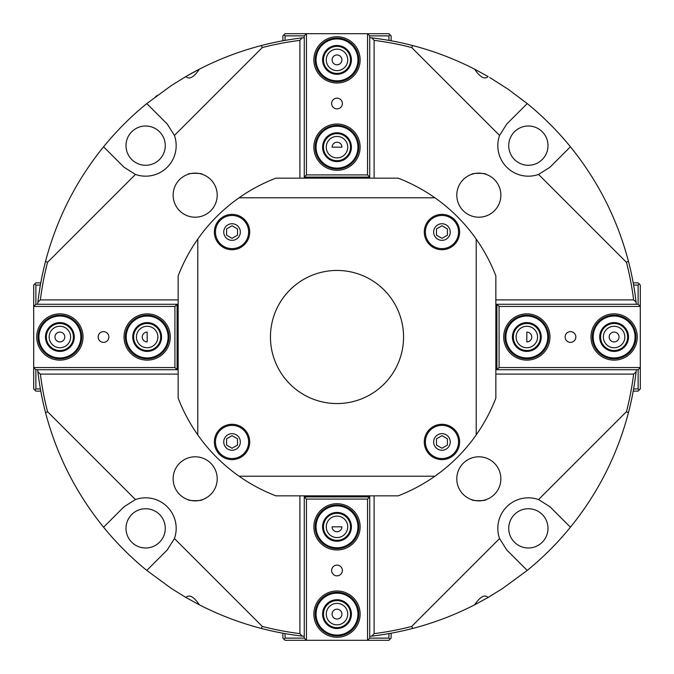 <?xml version="1.0" encoding="UTF-8"?>
<svg xmlns="http://www.w3.org/2000/svg" width="674" height="674" viewBox="0 0 674 674"><rect width="100%" height="100%" fill="white"/><g stroke="black" fill="none" stroke-linecap="round" stroke-linejoin="round"><path stroke-width="1.01" d="M185.889 76.55A301.118 301.118 0 0 1 199.386 69.169C219.134 59.042 239.742 51.182 261.209 45.579L262.329 47.542L174.431 135.44L167.236 124.033L146.78 103.577L171.432 85.488L185.889 76.55L199.386 69.169C193.834 77.333 189.335 79.793 185.889 76.55L184.263 77.493M188.097 174.296C187.658 173.024 202.68 173.024 202.242 174.296C202.68 173.024 187.658 173.024 188.097 174.296M474.614 69.169L488.111 76.55C484.665 79.793 480.166 77.333 474.614 69.169C454.866 59.042 434.258 51.182 412.791 45.579A301.118 301.118 0 0 0 371.913 37.913L369.731 37.668M489.737 77.493L508.204 89.288L527.22 103.577L506.764 124.033L499.569 135.44L411.671 47.542L412.791 45.579M471.758 174.296C471.32 173.024 486.342 173.024 485.903 174.296C486.342 173.024 471.32 173.024 471.758 174.296M184.263 596.507L185.889 597.45C189.335 594.207 193.834 596.667 199.386 604.831L185.889 597.45L171.432 588.512L146.78 570.423L167.236 549.967L174.431 538.56L262.329 626.458L261.209 628.421C239.742 622.818 219.134 614.958 199.386 604.831M188.097 499.704C187.658 500.976 202.68 500.976 202.242 499.704C202.68 500.976 187.658 500.976 188.097 499.704M527.22 570.423L506.764 549.967L499.569 538.56A30.549 30.549 0 0 1 538.56 499.569L626.458 411.671L628.421 412.791C617.266 455.076 597.939 493.225 570.423 527.22A301.118 301.118 0 0 1 527.22 570.423L502.568 588.512L488.111 597.45L474.614 604.831C480.166 596.667 484.665 594.207 488.111 597.45L489.737 596.507M471.758 499.704C471.32 500.976 486.342 500.976 485.903 499.704C486.342 500.976 471.32 500.976 471.758 499.704M474.614 604.831C454.866 614.958 434.258 622.818 412.791 628.421L411.671 626.458L499.569 538.56M456.795 478.835A22.04 22.04 0 0 1 489.846 459.744A22.04 22.04 0 0 1 489.846 497.918A22.04 22.04 0 0 1 456.795 478.835M173.134 195.165A22.04 22.04 0 0 1 206.185 176.083A22.04 22.04 0 0 1 206.185 214.256A22.04 22.04 0 0 1 173.134 195.165M456.795 195.165A22.04 22.04 0 0 1 489.846 176.083A22.04 22.04 0 0 1 489.846 214.256A22.04 22.04 0 0 1 456.795 195.165M173.134 478.835A22.04 22.04 0 0 1 206.185 459.744A22.04 22.04 0 0 1 206.185 497.918A22.04 22.04 0 0 1 173.134 478.835M55.588 444.149L56.195 445.716M73.222 482.23L74.03 483.696M620.223 234.746L620.678 236.018M596.701 184.6L597.383 185.763M369.731 636.332L371.913 636.087A979.76 692.796 -90 0 0 374.095 633.627L374.095 495.853M411.671 626.458A298.936 298.936 0 0 1 374.095 633.627M495.853 374.095L633.627 374.095A298.936 298.936 0 0 1 626.458 411.671M371.913 636.087A301.118 301.118 0 0 0 412.791 628.421M34.787 283.973L33.7 285.068L33.7 306.451L35.882 304.269L35.882 285.068L34.787 283.973L35.882 282.886L40.785 282.886L40.861 282.448L40.55 284.192M174.431 135.44A30.549 30.549 0 0 1 135.44 174.431L47.542 262.329L45.579 261.209A301.118 301.118 0 0 0 37.913 302.087L37.668 304.269M45.579 261.209C56.734 218.924 76.061 180.775 103.577 146.78A301.118 301.118 0 0 1 146.78 103.577M304.269 37.668L302.087 37.913A301.118 301.118 0 0 0 261.209 45.579M284.192 40.55L282.448 40.861L282.886 40.785L282.886 35.882L283.973 34.787L285.068 35.882L304.269 35.882L306.451 33.7L285.068 33.7L283.973 34.787M390.027 34.787L388.932 33.7L367.549 33.7L369.731 35.882L388.932 35.882L390.027 34.787L391.114 35.882L391.114 40.785L391.552 40.861L389.808 40.55M527.22 103.577A301.118 301.118 0 0 1 570.423 146.78C597.939 180.775 617.266 218.924 628.421 261.209L626.458 262.329A298.936 298.936 0 0 1 633.627 299.905L495.853 299.905M636.332 304.269L636.087 302.087A301.118 301.118 0 0 0 628.421 261.209M633.45 284.192L633.139 282.448L633.215 282.886L638.118 282.886L639.213 283.973L638.118 285.068L638.118 304.269L640.3 306.451L640.3 285.068L639.213 283.973M639.213 390.027L640.3 388.932L640.3 367.549L638.118 369.731L638.118 388.932L639.213 390.027L638.118 391.114L633.215 391.114L633.139 391.552L633.45 389.808M628.421 412.791A301.118 301.118 0 0 0 636.087 371.913L636.332 369.731M389.808 633.45L391.552 633.139L391.114 633.215L391.114 638.118L390.027 639.213L388.932 638.118L369.731 638.118L367.549 640.3L388.932 640.3L390.027 639.213M283.973 639.213L285.068 640.3L306.451 640.3L304.269 638.118L285.068 638.118L283.973 639.213L282.886 638.118L282.886 633.215L282.448 633.139L284.192 633.45M261.209 628.421A301.118 301.118 0 0 0 302.087 636.087L304.269 636.332M146.78 570.423A301.118 301.118 0 0 1 103.577 527.22C76.061 493.225 56.734 455.076 45.579 412.791L47.542 411.671A298.936 298.936 0 0 1 40.373 374.095L178.147 374.095M37.668 369.731L37.913 371.913A301.118 301.118 0 0 0 45.579 412.791M40.55 389.808L40.861 391.552L40.785 391.114L35.882 391.114L34.787 390.027L35.882 388.932L35.882 369.731L33.7 367.549L33.7 388.932L34.787 390.027M78.824 491.969L79.524 493.132M594.476 493.132L595.176 491.969L594.476 493.132M157.421 95.295L155.424 96.786L157.421 95.295M95.295 157.421L96.786 155.424L95.295 157.421M299.905 495.853L299.905 633.627A979.76 692.796 90 0 0 302.087 636.087M37.913 371.913A979.76 692.796 0 0 0 40.373 374.095M47.542 411.671L135.44 499.569A30.549 30.549 0 0 1 174.431 538.56M299.905 633.627A298.936 298.936 0 0 1 262.329 626.458M178.147 299.905L40.373 299.905A979.76 692.796 180 0 0 37.913 302.087M302.087 37.913A979.76 692.796 90 0 0 299.905 40.373L299.905 178.147M262.329 47.542A298.936 298.936 0 0 1 299.905 40.373M40.373 299.905A298.936 298.936 0 0 1 47.542 262.329M374.095 178.147L374.095 40.373A979.76 692.796 -90 0 0 371.913 37.913M374.095 40.373A298.936 298.936 0 0 1 411.671 47.542M626.458 262.329L538.56 174.431A30.549 30.549 0 0 1 499.569 135.44M633.627 374.095A979.76 692.796 -0 0 0 636.087 371.913M636.087 302.087A979.76 692.796 180 0 0 633.627 299.905M135.44 499.569L124.033 506.764L103.577 527.22M538.56 174.431L549.967 167.236L570.423 146.78M145.635 508.727A19.639 19.639 0 0 0 128.633 538.181A19.639 19.639 0 0 0 162.645 538.181A19.639 19.639 0 0 0 145.635 508.727M165.273 145.635A19.639 19.639 0 0 0 135.819 128.633A19.639 19.639 0 0 0 135.819 162.645A19.639 19.639 0 0 0 165.273 145.635M103.577 146.78L124.033 167.236L135.44 174.431M528.365 165.273A19.639 19.639 0 0 0 545.367 135.819A19.639 19.639 0 0 0 511.355 135.819A19.639 19.639 0 0 0 528.365 165.273M508.727 528.365A19.639 19.639 0 0 1 538.181 511.355A19.639 19.639 0 0 1 538.181 545.367A19.639 19.639 0 0 1 508.727 528.365M538.56 499.569L549.967 506.764L570.423 527.22M214.374 232.041A17.676 17.676 0 0 1 240.879 216.742A17.676 17.676 0 0 1 240.879 247.35A17.676 17.676 0 0 1 214.374 232.041M424.283 232.041A17.676 17.676 0 0 1 450.788 216.742A17.676 17.676 0 0 1 450.788 247.35A17.676 17.676 0 0 1 424.283 232.041M424.283 441.959A17.676 17.676 0 0 1 450.788 426.65A17.676 17.676 0 0 1 450.788 457.258A17.676 17.676 0 0 1 424.283 441.959M214.374 441.959A17.676 17.676 0 0 1 240.879 426.65A17.676 17.676 0 0 1 240.879 457.258A17.676 17.676 0 0 1 214.374 441.959M398.107 495.853C411.174 490.807 423.441 484.261 434.915 476.215L239.085 476.215C250.559 484.261 262.826 490.807 275.893 495.853L398.107 495.853M434.915 476.215A170.193 170.193 0 0 0 476.215 434.915C484.261 423.441 490.807 411.174 495.853 398.107L495.853 275.893C490.807 262.826 484.261 250.559 476.215 239.085L476.215 434.915M476.215 239.085A170.193 170.193 0 0 0 434.915 197.785C423.441 189.739 411.174 183.193 398.107 178.147L275.893 178.147C262.826 183.193 250.559 189.739 239.085 197.785L434.915 197.785M239.085 197.785A170.193 170.193 0 0 0 197.785 239.085C189.739 250.559 183.193 262.826 178.147 275.893L178.147 398.107C183.193 411.174 189.739 423.441 197.785 434.915L197.785 239.085M197.785 434.915A170.193 170.193 0 0 0 239.085 476.215M270.451 337A66.549 66.549 0 0 0 370.279 394.635A66.549 66.549 0 0 0 370.279 279.365A66.549 66.549 0 0 0 270.451 337M369.731 495.853L369.731 496.898L304.269 496.898L304.269 638.118M369.731 638.118L369.731 496.898L367.549 499.08L367.549 640.3L306.451 640.3L306.451 499.08L367.549 499.08M388.932 633.602L388.932 638.118M285.068 638.118L285.068 633.602M306.451 499.08L304.269 496.898L304.269 495.853M337 526.832L341.92 526.832A4.92 4.92 0 0 1 337 531.752A4.92 4.92 0 0 1 332.08 526.832L337 526.832M341.92 614.115A4.92 4.92 0 0 1 334.54 618.378A4.92 4.92 0 0 1 334.54 609.852A4.92 4.92 0 0 1 341.92 614.115M342.367 570.474A5.367 5.367 0 0 1 334.321 575.124A5.367 5.367 0 0 1 334.321 565.831A5.367 5.367 0 0 1 342.367 570.474M347.725 614.115A10.725 10.725 0 0 1 331.633 623.408A10.725 10.725 0 0 1 331.633 604.822A10.725 10.725 0 0 1 347.725 614.115M347.725 526.832A10.725 10.725 0 0 1 331.633 536.125A10.725 10.725 0 0 1 331.633 517.548A10.725 10.725 0 0 1 347.725 526.832M313.873 526.832A23.127 23.127 0 0 0 348.568 546.867A23.127 23.127 0 0 0 348.568 506.806A23.127 23.127 0 0 0 313.873 526.832M313.873 614.115A23.127 23.127 0 0 0 348.568 634.15A23.127 23.127 0 0 0 348.568 594.089A23.127 23.127 0 0 0 313.873 614.115M495.853 304.269L496.898 304.269L496.898 369.731L638.118 369.731M638.118 304.269L496.898 304.269L499.08 306.451L640.3 306.451L640.3 367.549L499.08 367.549L499.08 306.451M633.602 285.068L638.118 285.068M638.118 388.932L633.602 388.932M499.08 367.549L496.898 369.731L495.853 369.731M526.832 337L526.832 332.08A4.92 4.92 0 0 1 531.752 337A4.92 4.92 0 0 1 526.832 341.92L526.832 337M614.115 332.08A4.92 4.92 0 0 1 618.378 339.46A4.92 4.92 0 0 1 609.852 339.46A4.92 4.92 0 0 1 614.115 332.08M570.474 331.633A5.367 5.367 0 0 1 575.124 339.679A5.367 5.367 0 0 1 565.831 339.679A5.367 5.367 0 0 1 570.474 331.633M614.115 326.275A10.725 10.725 0 0 1 623.408 342.367A10.725 10.725 0 0 1 604.822 342.367A10.725 10.725 0 0 1 614.115 326.275M526.832 326.275A10.725 10.725 0 0 1 536.125 342.367A10.725 10.725 0 0 1 517.548 342.367A10.725 10.725 0 0 1 526.832 326.275M526.832 360.127A23.127 23.127 0 0 0 546.867 325.432A23.127 23.127 0 0 0 506.806 325.432A23.127 23.127 0 0 0 526.832 360.127M614.115 360.127A23.127 23.127 0 0 0 634.15 325.432A23.127 23.127 0 0 0 594.089 325.432A23.127 23.127 0 0 0 614.115 360.127M304.269 178.147L304.269 177.102L369.731 177.102L369.731 35.882M304.269 35.882L304.269 177.102L306.451 174.92L306.451 33.7L367.549 33.7L367.549 174.92L306.451 174.92M285.068 40.398L285.068 35.882M388.932 35.882L388.932 40.398M367.549 174.92L369.731 177.102L369.731 178.147M337 147.168L332.08 147.168A4.92 4.92 0 0 1 337 142.248A4.92 4.92 0 0 1 341.92 147.168L337 147.168M332.08 59.885A4.92 4.92 0 0 1 339.46 55.622A4.92 4.92 0 0 1 339.46 64.148A4.92 4.92 0 0 1 332.08 59.885M331.633 103.526A5.367 5.367 0 0 1 339.679 98.876A5.367 5.367 0 0 1 339.679 108.169A5.367 5.367 0 0 1 331.633 103.526M326.275 59.885A10.725 10.725 0 0 1 342.367 50.592A10.725 10.725 0 0 1 342.367 69.178A10.725 10.725 0 0 1 326.275 59.885M326.275 147.168A10.725 10.725 0 0 1 342.367 137.875A10.725 10.725 0 0 1 342.367 156.452A10.725 10.725 0 0 1 326.275 147.168M360.127 147.168A23.127 23.127 0 0 0 325.432 127.133A23.127 23.127 0 0 0 325.432 167.194A23.127 23.127 0 0 0 360.127 147.168M360.127 59.885A23.127 23.127 0 0 0 325.432 39.85A23.127 23.127 0 0 0 325.432 79.911A23.127 23.127 0 0 0 360.127 59.885M178.147 369.731L177.102 369.731L177.102 304.269L35.882 304.269M35.882 369.731L177.102 369.731L174.92 367.549L33.7 367.549L33.7 306.451L174.92 306.451L174.92 367.549M40.398 388.932L35.882 388.932M35.882 285.068L40.398 285.068M174.92 306.451L177.102 304.269L178.147 304.269M147.168 337L147.168 341.92A4.92 4.92 0 0 1 142.248 337A4.92 4.92 0 0 1 147.168 332.08L147.168 337M59.885 341.92A4.92 4.92 0 0 1 55.622 334.54A4.92 4.92 0 0 1 64.148 334.54A4.92 4.92 0 0 1 59.885 341.92M103.526 342.367A5.367 5.367 0 0 1 98.876 334.321A5.367 5.367 0 0 1 108.169 334.321A5.367 5.367 0 0 1 103.526 342.367M59.885 347.725A10.725 10.725 0 0 1 50.592 331.633A10.725 10.725 0 0 1 69.178 331.633A10.725 10.725 0 0 1 59.885 347.725M147.168 347.725A10.725 10.725 0 0 1 137.875 331.633A10.725 10.725 0 0 1 156.452 331.633A10.725 10.725 0 0 1 147.168 347.725M147.168 313.873A23.127 23.127 0 0 0 127.133 348.568A23.127 23.127 0 0 0 167.194 348.568A23.127 23.127 0 0 0 147.168 313.873M59.885 313.873A23.127 23.127 0 0 0 39.85 348.568A23.127 23.127 0 0 0 79.911 348.568A23.127 23.127 0 0 0 59.885 313.873M59.219 350.514A13.531 13.531 0 0 1 48.511 329.67A13.531 13.531 0 0 1 71.916 330.816A13.531 13.531 0 0 1 59.219 350.514M59.177 351.381A14.398 14.398 0 0 1 47.778 329.198A14.398 14.398 0 0 1 72.691 330.42A14.398 14.398 0 0 1 59.177 351.381M58.857 357.919A20.945 20.945 0 0 1 42.277 325.652A20.945 20.945 0 0 1 78.513 327.429A20.945 20.945 0 0 1 58.857 357.919M58.815 358.795A21.821 21.821 0 0 1 41.544 325.18A21.821 21.821 0 0 1 79.288 327.025A21.821 21.821 0 0 1 58.815 358.795M146.502 350.514A13.531 13.531 0 0 1 135.794 329.67A13.531 13.531 0 0 1 159.199 330.816A13.531 13.531 0 0 1 146.502 350.514M146.46 351.381A14.398 14.398 0 0 1 135.061 329.198A14.398 14.398 0 0 1 159.974 330.42A14.398 14.398 0 0 1 146.46 351.381M146.14 357.919A20.945 20.945 0 0 1 129.56 325.652A20.945 20.945 0 0 1 165.796 327.429A20.945 20.945 0 0 1 146.14 357.919M146.098 358.795A21.821 21.821 0 0 1 128.827 325.18A21.821 21.821 0 0 1 166.571 327.025A21.821 21.821 0 0 1 146.098 358.795M336.343 627.629A13.531 13.531 0 0 1 325.626 606.785A13.531 13.531 0 0 1 349.031 607.931A13.531 13.531 0 0 1 336.343 627.629M336.292 628.497A14.398 14.398 0 0 1 324.893 606.314A14.398 14.398 0 0 1 349.806 607.535A14.398 14.398 0 0 1 336.292 628.497M335.972 635.034A20.945 20.945 0 0 1 319.392 602.767A20.945 20.945 0 0 1 355.628 604.544A20.945 20.945 0 0 1 335.972 635.034M335.93 635.911A21.821 21.821 0 0 1 318.659 602.295A21.821 21.821 0 0 1 356.411 604.14A21.821 21.821 0 0 1 335.93 635.911M336.343 540.346A13.531 13.531 0 0 1 325.626 519.502A13.531 13.531 0 0 1 349.031 520.648A13.531 13.531 0 0 1 336.343 540.346M336.292 541.222A14.398 14.398 0 0 1 324.893 519.031A14.398 14.398 0 0 1 349.806 520.252A14.398 14.398 0 0 1 336.292 541.222M335.972 547.76A20.945 20.945 0 0 1 319.392 515.484A20.945 20.945 0 0 1 355.628 517.261A20.945 20.945 0 0 1 335.972 547.76M335.93 548.628A21.821 21.821 0 0 1 318.659 515.012A21.821 21.821 0 0 1 356.411 516.865A21.821 21.821 0 0 1 335.93 548.628M613.458 350.514A13.531 13.531 0 0 1 602.741 329.67A13.531 13.531 0 0 1 626.146 330.816A13.531 13.531 0 0 1 613.458 350.514M613.416 351.381A14.398 14.398 0 0 1 602.008 329.198A14.398 14.398 0 0 1 626.921 330.42A14.398 14.398 0 0 1 613.416 351.381M613.096 357.919A20.945 20.945 0 0 1 596.507 325.652A20.945 20.945 0 0 1 632.743 327.429A20.945 20.945 0 0 1 613.096 357.919M613.054 358.795A21.821 21.821 0 0 1 595.774 325.18A21.821 21.821 0 0 1 633.526 327.025A21.821 21.821 0 0 1 613.054 358.795M526.175 350.514A13.531 13.531 0 0 1 515.467 329.67A13.531 13.531 0 0 1 538.871 330.816A13.531 13.531 0 0 1 526.175 350.514M526.133 351.381A14.398 14.398 0 0 1 514.734 329.198A14.398 14.398 0 0 1 539.647 330.42A14.398 14.398 0 0 1 526.133 351.381M525.813 357.919A20.945 20.945 0 0 1 509.224 325.652A20.945 20.945 0 0 1 545.468 327.429A20.945 20.945 0 0 1 525.813 357.919M525.771 358.795A21.821 21.821 0 0 1 508.491 325.18A21.821 21.821 0 0 1 546.243 327.025A21.821 21.821 0 0 1 525.771 358.795M336.343 133.654A13.531 13.531 0 0 0 325.626 154.498A13.531 13.531 0 0 0 349.031 153.352A13.531 13.531 0 0 0 336.343 133.654M335.93 125.372A21.821 21.821 0 0 0 318.659 158.988A21.821 21.821 0 0 0 356.411 157.135A21.821 21.821 0 0 0 335.93 125.372M335.972 126.24A20.945 20.945 0 0 0 319.392 158.516A20.945 20.945 0 0 0 355.628 156.739A20.945 20.945 0 0 0 335.972 126.24M336.292 132.778A14.398 14.398 0 0 0 324.893 154.969A14.398 14.398 0 0 0 349.806 153.748A14.398 14.398 0 0 0 336.292 132.778M336.343 46.371A13.531 13.531 0 0 0 325.626 67.215A13.531 13.531 0 0 0 349.031 66.069A13.531 13.531 0 0 0 336.343 46.371M335.93 38.089A21.821 21.821 0 0 0 318.659 71.705A21.821 21.821 0 0 0 356.411 69.86A21.821 21.821 0 0 0 335.93 38.089M335.972 38.966A20.945 20.945 0 0 0 319.392 71.233A20.945 20.945 0 0 0 355.628 69.456A20.945 20.945 0 0 0 335.972 38.966M336.292 45.503A14.398 14.398 0 0 0 324.893 67.686A14.398 14.398 0 0 0 349.806 66.465A14.398 14.398 0 0 0 336.292 45.503M458.539 232.041A16.58 16.58 0 0 0 441.959 215.461A16.58 16.58 0 0 0 425.37 232.041A16.58 16.58 0 0 0 441.959 248.63A16.58 16.58 0 0 0 458.539 232.041M436.499 235.192L436.499 228.899L441.959 225.748L447.41 228.899L447.41 235.192L441.959 238.343L436.499 235.192M458.539 441.959A16.58 16.58 0 0 0 441.959 425.37A16.58 16.58 0 0 0 425.37 441.959A16.58 16.58 0 0 0 441.959 458.539A16.58 16.58 0 0 0 458.539 441.959M436.499 445.101L436.499 438.808L441.959 435.657L447.41 438.808L447.41 445.101L441.959 448.252L436.499 445.101M248.63 232.041A16.58 16.58 0 0 0 232.041 215.461A16.58 16.58 0 0 0 215.461 232.041A16.58 16.58 0 0 0 232.041 248.63A16.58 16.58 0 0 0 248.63 232.041M226.59 235.192L226.59 228.899L232.041 225.748L237.501 228.899L237.501 235.192L232.041 238.343L226.59 235.192M248.63 441.959A16.58 16.58 0 0 0 232.041 425.37A16.58 16.58 0 0 0 215.461 441.959A16.58 16.58 0 0 0 232.041 458.539A16.58 16.58 0 0 0 248.63 441.959M226.59 445.101L226.59 438.808L232.041 435.657L237.501 438.808L237.501 445.101L232.041 448.252L226.59 445.101M441.959 223.751A8.29 8.29 0 0 1 449.137 236.195A8.29 8.29 0 0 1 434.772 236.195A8.29 8.29 0 0 1 441.959 223.751M441.959 433.66A8.29 8.29 0 0 1 449.137 446.104A8.29 8.29 0 0 1 434.772 446.104A8.29 8.29 0 0 1 441.959 433.66M232.041 223.751A8.29 8.29 0 0 1 239.228 236.195A8.29 8.29 0 0 1 224.863 236.195A8.29 8.29 0 0 1 232.041 223.751M232.041 433.66A8.29 8.29 0 0 1 239.228 446.104A8.29 8.29 0 0 1 224.863 446.104A8.29 8.29 0 0 1 232.041 433.66"/></g></svg>
